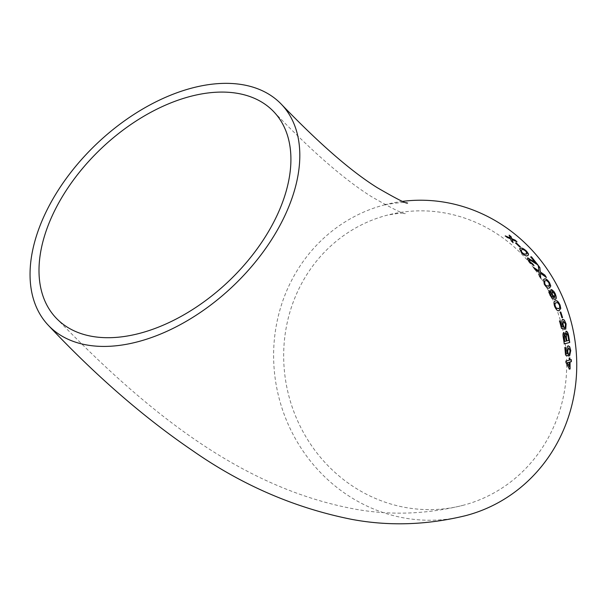 <?xml version="1.0" encoding="UTF-8"?>
<svg xmlns="http://www.w3.org/2000/svg" width="607" height="607" viewBox="0 0 607 607"><rect width="100%" height="100%" fill="white"/><g stroke="black" fill="none" stroke-linecap="round" stroke-linejoin="round"><path stroke-width="0.46" stroke-dasharray="3.04 2.28" d="M402.646 201.357A160.597 150.938 -104.5 0 0 385.809 204.536M385.081 204.718A160.597 150.938 -104.5 0 0 384.997 204.741A160.597 150.938 -104.5 0 0 279.038 398.002A160.597 150.938 -104.5 0 0 465.364 515.722M550.587 295.032A149.944 140.93 -104.5 0 0 387.661 215.06A149.944 140.93 -104.5 0 0 288.735 395.498A149.944 140.93 -104.5 0 0 462.701 505.411A149.944 140.93 -104.5 0 0 490.744 494.652A149.944 140.93 -104.5 0 0 550.587 295.032M569.7 357.971L568.994 358.107L569.267 360.156M569.093 360.156L565.883 361.028M565.709 361.036L565.936 362.47M565.754 362.47L569.389 369.155M569.207 369.147L569.912 368.957M571.111 359.625L569.791 359.974M569.222 366.628L569.161 362.204M568.235 345.823L568.076 345.831C567.059 346.256 566.642 347.955 566.824 350.937L567.439 353.684M565.36 347.356L564.836 347.53M564.654 347.545L565.557 355.087M565.375 355.095L568.486 355.99M568.357 347.849L570.125 350.709M569.95 350.717L569.404 353.881M569.222 353.889L569.616 355.907M563.721 332.515L563.607 332.477C562.735 333.258 562.598 335.11 563.19 338.031L563.364 338M563.19 338.031L564.298 343.896M565.929 331.217L565.246 334.518M564.427 341.536L566.096 341.096L565.163 335.982L564.115 334.669M566.726 340.929L568.592 340.444L567.704 335.375L566.377 333.433M562.742 319.343L562.628 319.35C561.642 319.775 561.483 321.437 562.135 324.335L563.182 327.021M560.079 320.86L559.563 320.989M559.388 321.042L561.467 328.372M561.293 328.41L564.609 329.244M563.228 321.315L565.481 324.062M565.307 324.108L565.223 327.165M565.049 327.211L565.754 329.153M560.61 312.051L559.995 312.21L561.801 317.863L562.59 317.651M555.291 301.034C553.652 300.989 553.387 302.802 554.495 306.482C556.164 310.063 557.651 311.429 558.956 310.579L559.123 310.518M558.956 310.579L559.396 310.435M558.265 308.652C559.502 308.864 559.836 307.719 559.267 305.23C557.992 302.939 556.923 302.165 556.065 302.931L555.633 303.06M551.004 289.653C550.063 290.063 550.185 291.626 551.361 294.342L551.528 294.258M551.361 294.342L553.683 297.696M548.91 290.396L549.737 294.827M549.578 294.903L552.036 298.409M551.877 298.485L554.95 299.418M554.783 299.494L555.238 299.304M554.684 297.43L554.487 294.023L551.938 291.481M543.561 279.432L544.107 284.235C546.277 287.589 547.977 288.856 549.198 288.052L549.358 287.968M549.198 288.052L549.881 287.786M549.009 285.965L548.827 283.037C547.226 280.912 546.027 280.199 545.245 280.904L544.593 281.117M538.151 265.562L538.758 271.063M533.872 267.824L533.583 267.437M533.447 267.55L535.177 269.667M535.033 269.774L539.13 272.338M538.986 272.444L539.092 273.15M538.948 273.256L539.274 275.798M539.13 275.904L540.708 278.089M540.253 273.317L546.368 277.445M546.217 277.543L545.989 277.164M527.695 257.983L527.658 257.967C526.975 258.423 527.529 259.804 529.319 262.103L534.016 265.669M528.963 259.53L533.568 262.292M533.432 262.406L537.271 264.819M537.134 264.94L537.863 264.872M531.277 256.89L530.746 256.928M530.609 257.057L535.48 263.081M519.607 248.817L521.299 252.702C524.175 255.494 526.163 256.533 527.271 255.828L527.4 255.706M527.271 255.828L528.113 255.418M526.853 253.893L525.92 251.579C523.856 249.818 522.49 249.249 521.823 249.872L521.026 250.175M516.094 242.99L515.502 243.141L519.706 247.178L520.214 246.943M509.076 235.273L510.153 238.156M505.813 236.298L505.305 235.888M505.191 236.04L507.171 237.413M507.057 237.565L510.586 238.908M510.479 239.052L511.306 240.964M511.193 241.108L513.105 242.58M511.989 239.727L516.974 241.791M516.861 241.927L516.42 241.533M384.997 204.741C399.353 202.404 406.887 201.843 407.601 203.064M273.825 111.787C312.264 151.75 344.935 180.104 371.833 196.85C393.086 209.051 404.277 214.597 405.423 213.489C404.854 212.609 398.936 213.133 387.661 215.06M56.064 317.977C154.997 420.454 247.36 489.288 355.353 509.174C390.476 515.525 426.258 514.266 462.701 505.411"/><path stroke-width="0.91" d="M554.95 299.418C556.566 299.334 556.642 297.407 555.185 293.636L553.994 291.633L551.164 289.569L550.746 292.195L553.842 297.62L551.3 296.337L549.069 290.313L548.88 292.46L552.036 298.409L555.329 299.266M48.332 325.306A160.597 98.516 -43.4 0 0 205.834 308.629A160.597 98.516 -43.4 0 0 299.266 145.05A160.597 98.516 -43.4 0 0 281.565 104.457A160.597 98.516 -43.4 0 0 97.211 143.343A160.597 98.516 -43.4 0 0 48.332 325.306C95.8 375.741 143.927 417.54 192.707 450.72C241.927 485.152 294.911 508.029 351.643 519.349C388.761 526.315 426.668 525.108 465.364 515.722A160.597 150.938 -104.5 0 0 559.502 290.396A160.597 150.938 -104.5 0 0 402.646 201.357M385.809 204.536A160.597 150.938 -104.5 0 0 385.081 204.718M511.048 236.639L509.182 235.121L510.267 238.005L505.305 235.888L507.171 237.413L510.586 238.908L511.306 240.964L513.105 242.58L512.103 239.575L516.974 241.791L515.184 240.175L511.784 238.672L511.048 236.639L509.076 235.273M520.427 246.897L516.208 242.853L515.624 242.997L519.827 247.041L520.427 246.897M521.421 252.573C524.311 255.365 526.299 256.412 527.4 255.706L528.181 255.357L528.515 254.03L526.648 251.298C523.689 248.574 521.656 247.573 520.548 248.293L519.668 248.741L521.421 252.573M529.463 261.989L534.016 265.669L532.855 264.022L530.078 261.875L529.099 259.409L537.863 264.872L531.413 256.761L530.746 256.928L535.617 262.96L527.794 257.846C527.111 258.301 527.665 259.675 529.463 261.989M540.245 271.283L539.873 267.634L538.288 265.449L538.902 270.957L533.583 267.437L535.177 269.667L539.13 272.338L539.274 275.798L540.708 278.089L540.405 273.211L546.368 277.445L544.919 275.115L540.298 271.906L539.873 267.634M549.358 287.968L550.792 286.041L549.593 282.794C547.339 279.493 545.594 278.249 544.365 279.061L543.629 279.379L544.259 284.144C546.437 287.498 548.136 288.773 549.358 287.968L549.965 287.741M559.123 310.518L560.785 308.485L560.049 305.002C558.296 301.451 556.763 300.101 555.458 300.966C553.819 300.913 553.554 302.734 554.661 306.421C556.331 310.002 557.818 311.368 559.123 310.518L559.479 310.405M558.956 310.579L560.618 308.553L559.882 305.071C558.129 301.52 556.604 300.177 555.291 301.034L555.071 301.118M562.59 317.651L560.785 311.99L560.17 312.15L561.976 317.81L562.59 317.651M562.31 324.297L563.364 326.976L561.771 326.551L560.253 320.807L559.563 320.989L561.467 328.372L564.609 329.244L563.068 324.684L563.402 321.262L565.481 324.062L565.223 327.165L565.754 329.153L566.096 323.91L564.389 320.147L562.795 319.297C561.816 319.722 561.657 321.391 562.31 324.297M563.782 332.439C562.909 333.22 562.772 335.079 563.364 338L564.298 343.896L569.723 342.485L568.774 336.551C568.213 333.137 567.325 331.346 566.103 331.187L565.421 334.487L563.782 332.439M567.006 350.922L567.621 353.669L566.134 353.221L565.534 347.341L564.836 347.53L565.557 355.087L568.486 355.99L567.689 351.324L568.539 347.834L570.125 350.709L569.404 353.881L569.616 355.907L570.755 350.558L569.669 346.696L568.251 345.815C567.234 346.24 566.817 347.94 567.006 350.922M569.176 358.1L569.267 360.156L565.883 361.028L565.936 362.47L569.389 369.155L570.094 368.965L570.041 362.015L571.362 361.666L571.293 359.625L569.965 359.966L569.874 357.918L569.176 358.1M553.842 297.62L551.133 296.413L549.669 293.029L550.048 292.134L548.91 290.396M176.242 318.994A149.944 91.983 -43.4 0 0 273.825 111.787A149.944 91.983 -43.4 0 0 101.703 148.093A149.944 91.983 -43.4 0 0 56.064 317.977A149.944 91.983 -43.4 0 0 176.242 318.994M569.207 369.147L570.094 368.965M569.912 368.957L570.041 362.015M569.859 362.015L571.362 361.666M571.179 361.666L571.111 359.625M569.692 357.925L569.965 359.966M569.336 362.204L567.181 362.72L569.404 366.636L569.336 362.204L567.363 362.72L569.404 366.636M566.134 353.221L567.621 353.669M565.952 353.236L565.36 347.356M568.304 355.998L568.41 353.927M568.228 353.934L567.689 351.324M567.507 351.339L568.539 347.834M569.434 355.914L570.755 350.558M570.572 350.573L569.669 346.696M569.487 346.718L568.076 345.831M564.115 343.919L569.723 342.485M569.548 342.507L568.774 336.551M568.6 336.582C568.038 333.167 567.143 331.384 565.929 331.217M563.607 332.477L565.421 334.487M564.298 334.639L563.933 338.547L564.427 341.536L566.278 341.073L565.337 335.952L564.298 334.639L564.601 341.506M566.551 333.395L566.149 337.462L566.726 340.929L568.774 340.413L567.879 335.345L566.551 333.395L566.331 337.431L566.9 340.906M561.771 326.551L563.364 326.976M561.596 326.596L560.253 320.807M560.079 320.86L559.388 321.042M564.434 329.282L564.214 327.219M564.04 327.264L563.068 324.684M562.894 324.73L563.402 321.262M565.58 329.191L566.096 323.91M565.921 323.956L564.389 320.147M564.214 320.2L562.628 319.35M562.416 317.704L560.785 311.99M560.61 312.051L559.995 312.21M555.633 303.06L556.232 302.855C555.003 302.658 554.692 303.803 555.284 306.285L556.399 308.174L558.827 308.485M556.065 302.931C554.836 302.726 554.525 303.872 555.117 306.353L556.224 308.235L558.744 308.515M558.265 308.652L558.432 308.591C559.669 308.796 560.003 307.658 559.434 305.162C558.159 302.863 557.089 302.096 556.232 302.855M554.783 299.494C556.399 299.41 556.482 297.483 555.026 293.72C553.485 290.836 552.142 289.478 551.004 289.653M549.669 293.029L549.889 292.217M552.097 291.398L552.218 294.699L554.684 297.43L554.646 293.94L552.097 291.398L552.378 294.615L554.844 297.354M549.198 288.052L550.792 286.041M550.632 286.132L549.593 282.794M549.434 282.885C547.188 279.592 545.443 278.347 544.213 279.159L544.365 279.061M544.213 279.159L543.561 279.432M544.593 281.117L544.722 284.099L546.103 285.867L549.009 285.965M544.722 284.099L546.262 285.776L548.933 286.011M548.242 286.246L548.394 286.155C549.684 286.337 549.881 285.267 548.978 282.945C547.377 280.813 546.179 280.108 545.397 280.813L544.669 281.071L544.874 284.008M539.729 267.748L538.151 265.562M533.447 267.55L538.902 270.957M540.556 278.188L540.405 273.211M546.217 277.543L544.919 275.115M544.767 275.221L540.298 271.906M540.154 272.012L540.093 271.39M533.879 265.783L532.855 264.022M532.718 264.136L530.078 261.875M529.941 261.996L529.099 259.409M537.719 264.986L531.413 256.761M531.277 256.89L530.609 257.057M532.703 260.722L535.617 262.96M532.567 260.843L527.658 257.967M528.113 255.418L528.515 254.03M528.386 254.158L526.648 251.298M526.519 251.427C523.568 248.703 521.534 247.709 520.419 248.422L520.548 248.293M520.419 248.422L519.607 248.817M521.026 250.175L521.899 252.573L523.659 254.03L526.853 253.893M522.028 252.436L523.788 253.901L526.057 254.181L526.922 253.832L526.049 251.442C523.985 249.682 522.619 249.12 521.952 249.743L521.087 250.107L521.899 252.573M520.298 247.034L516.208 242.853M516.094 242.99L515.502 243.141M505.191 236.04L510.267 238.005M512.983 242.724L512.103 239.575M516.861 241.927L515.184 240.175M515.07 240.319L511.784 238.672M511.671 238.817L510.942 236.791M407.601 203.064C406.591 203.952 396.5 198.838 377.319 187.715C351.385 171.576 319.464 143.821 281.565 104.457"/></g></svg>
